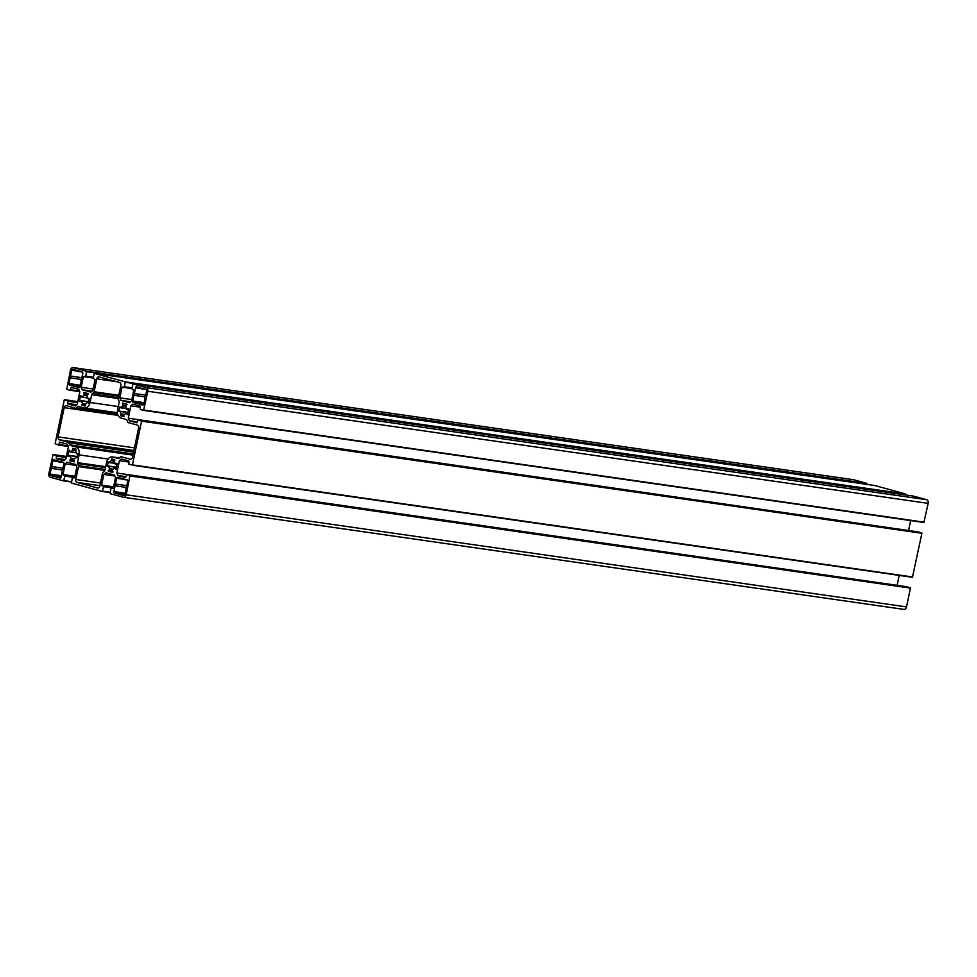 <?xml version="1.0" encoding="UTF-8"?>
<svg xmlns="http://www.w3.org/2000/svg" width="977" height="977" viewBox="0 0 977 977"><rect width="100%" height="100%" fill="white"/><g stroke="black" fill="none" stroke-linecap="round" stroke-linejoin="round"><path stroke-width="1.47" d="M87.588 402.463L88.394 403.086L89.31 398.665L87.954 398.579A4.555 3.236 -81.8 0 0 86.929 396.112L88.284 393.633L83.973 392.449L84.205 395.367A4.555 3.236 -81.8 0 0 82.312 397.041L80.639 395.392L79.357 401.51L81.506 400.912A4.555 3.236 -81.8 0 0 82.532 403.379L81.946 405.162L85.084 406.029L85.255 404.124A4.555 3.236 -81.8 0 0 87.148 402.451L88.492 402.597M119.731 406.994L118.815 411.402L120.171 411.488A4.555 3.236 -81.8 0 0 121.197 413.955L120.623 415.75L123.737 416.605L123.932 414.7A4.555 3.236 -81.8 0 0 125.825 413.039L127.486 414.688L128.769 408.557L126.631 409.168A4.555 3.236 -81.8 0 0 125.606 406.701L126.961 404.222L122.638 403.037L122.87 405.956A4.555 3.236 -81.8 0 0 120.977 407.617L120.318 407.079M102.988 472.355L104.563 470.963A1.246 0.892 -81.8 0 0 104.991 470.169L106.615 462.402A6.863 4.885 98.2 0 1 112.318 456.906A6.863 4.885 98.2 0 1 112.746 456.992L118.229 458.494A1.246 0.892 -81.8 0 0 118.901 458.311L120.476 456.918A1.246 0.892 98.2 0 1 121.16 456.723L130.271 459.214A2.491 1.771 -81.8 0 0 130.417 459.251A2.491 1.771 -81.8 0 0 132.493 457.248L138.6 428.011A2.491 1.771 -81.8 0 0 137.391 425.105L128.292 422.614A1.246 0.892 98.2 0 1 127.755 422.088L126.9 420.037A1.246 0.892 -81.8 0 0 126.363 419.512L120.892 418.009A6.863 4.885 98.2 0 1 117.558 410.022L119.182 402.243A1.246 0.892 -81.8 0 0 119.109 401.315L118.254 399.263A1.246 0.892 98.2 0 1 118.18 398.335L120.879 385.427A2.491 1.771 -81.8 0 0 119.67 382.52L99.043 376.878A2.491 1.771 -81.8 0 0 98.897 376.841A2.491 1.771 -81.8 0 0 96.821 378.844L94.122 391.74A1.246 0.892 98.2 0 1 93.694 392.534L92.119 393.926A1.246 0.892 -81.8 0 0 91.679 394.72L90.055 402.487A6.863 4.885 98.2 0 1 84.364 407.983A6.863 4.885 98.2 0 1 83.937 407.897L78.453 406.395A1.246 0.892 -81.8 0 0 77.769 406.591L76.194 407.983A1.246 0.892 98.2 0 1 75.51 408.166L66.412 405.675A2.491 1.771 -81.8 0 0 66.253 405.65A2.491 1.771 -81.8 0 0 64.177 407.653L58.07 436.89A2.491 1.771 -81.8 0 0 59.279 439.797L68.39 442.288A1.246 0.892 98.2 0 1 68.915 442.801L69.77 444.865A1.246 0.892 -81.8 0 0 70.307 445.39L75.791 446.88A6.863 4.885 98.2 0 1 79.113 454.879L77.488 462.646A1.246 0.892 -81.8 0 0 77.562 463.574L78.416 465.638A1.246 0.892 98.2 0 1 78.49 466.566L75.791 479.475A2.491 1.771 -81.8 0 0 77 482.382L97.627 488.024A2.491 1.771 -81.8 0 0 97.785 488.048A2.491 1.771 -81.8 0 0 99.862 486.058L102.548 473.149A1.246 0.892 98.2 0 1 102.988 472.355M72.823 369.318A1.246 0.892 -81.8 0 0 71.712 370.295L70.515 376.047A0.94 0.672 98.2 0 1 70.136 377.83L68.94 383.582A1.246 0.892 -81.8 0 0 69.538 385.036L73.593 386.135A0.94 0.672 98.2 0 1 74.863 386.489L78.905 387.588A1.246 0.892 -81.8 0 0 80.029 386.611L81.225 380.871A0.94 0.672 98.2 0 1 81.592 379.076L82.801 373.336A1.246 0.892 -81.8 0 0 82.19 371.883L78.136 370.772A0.94 0.672 98.2 0 1 76.878 370.417L72.823 369.318M74.863 386.489L79.784 387.197M70.136 377.83L81.067 379.406M70.515 376.047L81.885 377.672M62.308 471.378A0.94 0.672 98.2 0 1 62.687 469.595L63.884 463.843A1.246 0.892 -81.8 0 0 63.285 462.39L59.231 461.291A0.94 0.672 98.2 0 1 57.973 460.936L53.918 459.837A1.246 0.892 -81.8 0 0 52.807 460.814L51.598 466.554A0.94 0.672 98.2 0 1 51.231 468.349L50.022 474.089A1.246 0.892 -81.8 0 0 50.633 475.543L54.688 476.654A0.94 0.672 98.2 0 1 55.945 477.008L60 478.107A1.246 0.892 -81.8 0 0 61.111 477.13L62.308 471.378M55.945 477.008L60.867 477.704M51.231 468.349L62.162 469.925M51.598 466.554L62.98 468.191M123.847 495.583A1.246 0.892 -81.8 0 0 124.958 494.594L126.167 488.854A0.94 0.672 98.2 0 1 126.534 487.059L127.743 481.319A1.246 0.892 -81.8 0 0 127.132 479.866L123.078 478.754A0.94 0.672 98.2 0 1 121.82 478.412L117.765 477.301A1.246 0.892 -81.8 0 0 116.654 478.29L115.457 484.03A0.94 0.672 98.2 0 1 115.078 485.825L113.882 491.565A1.246 0.892 -81.8 0 0 114.48 493.019L118.535 494.13A0.94 0.672 98.2 0 1 119.792 494.472L124.006 495.608M119.792 494.472L124.714 495.18M115.078 485.825L126.009 487.389M115.457 484.03L126.827 485.667M133.983 395.306L132.787 401.046A1.246 0.892 -81.8 0 0 133.397 402.5L137.439 403.611A0.94 0.672 98.2 0 1 138.71 403.953L142.764 405.064A1.246 0.892 -81.8 0 0 143.875 404.075L145.072 398.335A0.94 0.672 98.2 0 1 145.451 396.54L146.648 390.8A1.246 0.892 -81.8 0 0 146.049 389.347L141.995 388.235A0.94 0.672 98.2 0 1 140.725 387.893L136.682 386.782A1.246 0.892 -81.8 0 0 135.559 387.771L134.362 393.511A0.94 0.672 98.2 0 1 133.983 395.306L144.926 396.87M134.362 393.511L145.744 395.148M138.71 403.953L143.631 404.661M109.094 462.426L108.288 461.816L107.36 466.224L108.716 466.31A4.555 3.236 -81.8 0 0 109.742 468.777L108.386 471.256L112.709 472.441L112.477 469.522A4.555 3.236 -81.8 0 0 114.37 467.861L116.031 469.51L117.313 463.379L115.176 463.99A4.555 3.236 -81.8 0 0 114.15 461.523L114.724 459.727L111.61 458.872L111.415 460.778A4.555 3.236 -81.8 0 0 109.522 462.439L109.094 462.426M76.939 457.908L77.867 453.487L76.499 453.401A4.555 3.236 -81.8 0 0 75.473 450.934L76.059 449.151L72.921 448.284L72.75 450.189A4.555 3.236 -81.8 0 0 70.857 451.862L69.184 450.214L67.914 456.332L70.051 455.734A4.555 3.236 -81.8 0 0 71.077 458.201L69.721 460.68L74.032 461.865L73.8 458.946A4.555 3.236 -81.8 0 0 75.693 457.273L76.939 457.908M117.887 475.53L116.837 473.027L119.426 460.655L121.343 458.958L128.891 461.022L128.927 464.319L132.445 464.893L141.58 421.16L138.172 419.841L136.902 422.785L129.33 420.708L128.292 418.205L130.881 405.834L132.799 404.136L140.346 406.2L140.383 409.497L143.582 410.377L147.82 391.252A3.114 2.223 98.2 0 0 146.318 387.625L133.019 383.985L131.761 388.785L133.751 390.36L131.516 401.058L129.599 402.756L120.867 400.362L119.829 397.859L122.064 387.161L124.458 386.794L125.215 381.848L94.366 373.409L93.084 378.209L95.074 379.784L92.839 390.482L90.922 392.168L82.202 389.786L81.152 387.283L83.387 376.585L85.781 376.206L86.55 371.26L73.263 367.633A3.114 2.223 98.2 0 0 73.08 367.596A3.114 2.223 98.2 0 0 70.478 370.088L66.729 389.347L69.953 390.226L71.248 387.295L78.795 389.359L79.833 391.862L77.244 404.246L75.327 405.931L67.792 403.867L67.755 400.57L64.238 399.996L55.103 443.729L58.498 445.048L59.768 442.117L67.34 444.181L68.378 446.684L65.801 459.068L63.884 460.753L56.336 458.689L56.3 455.392L53.088 454.525L48.85 473.65A3.114 2.223 98.2 0 0 50.364 477.277L63.664 480.916L64.909 476.104L62.931 474.529L65.166 463.843L67.083 462.145L75.803 464.539L76.853 467.03L74.618 477.729L72.225 478.107L71.455 483.053L102.316 491.492L103.586 486.693L101.596 485.117L103.831 474.419L105.748 472.721L114.48 475.115L115.518 477.619L113.283 488.317L110.889 488.683L110.132 493.629L123.407 497.269A3.114 2.223 98.2 0 0 123.603 497.305A3.114 2.223 98.2 0 0 126.192 494.802L129.941 475.543L126.729 474.675L125.447 477.606L117.887 475.53L125.886 476.678M116.837 473.027L897.265 585.37M899.194 575.392L897.167 585.138M119.426 460.655L128.952 462.023M918.465 531.952L921.897 533.271L912.433 577.297L132.151 465.199L912.457 577.297M129.33 420.708L137.342 421.856M128.292 418.205L908.72 530.548M910.649 520.57L908.622 530.316M130.881 405.834L140.407 407.201M133.019 383.985L913.361 496.084L926.636 499.723A3.114 2.223 98.2 0 1 928.15 503.35L923.888 522.475L143.607 410.377M120.867 400.362L130.698 401.779M119.829 397.859L131.822 399.581M874.671 485.508L94.366 373.409L874.684 485.508L905.545 493.947L905.594 494.973M82.202 389.786L92.033 391.191M81.152 387.283L93.157 389.005M85.268 376.707L93.169 377.843L85.304 376.707M853.202 479.683A3.114 2.223 98.2 0 1 853.397 479.695A3.114 2.223 98.2 0 1 853.593 479.731L866.868 483.371L866.929 484.397M64.543 399.703L77.794 401.608L64.543 399.703M65.166 463.843L76.182 465.418M102.329 491.492L110.071 492.603L102.329 491.492M103.831 474.419L114.846 476.007M111.415 488.182L113.234 488.451L111.415 488.182M126.729 474.675L907.047 586.774L910.454 588.093L906.522 606.912A3.114 2.223 98.2 0 1 903.92 609.404A3.114 2.223 98.2 0 1 903.737 609.367L123.798 497.317M81.946 405.162L85.414 405.663M81.897 404.49L85.182 404.966M82.471 403.99L85.06 404.356M82.532 403.379L85.817 403.855M81.506 400.912L88.638 401.938M81.445 400.741L88.663 401.779M79.357 401.51L80.065 401.62M82.276 397.077L87.832 397.883M82.312 397.041L87.808 397.834M84.205 395.367L86.855 395.746M84.388 394.806L87.307 395.221M83.656 393.023L88.394 393.707M88.345 398.799L89.261 398.934M118.815 411.402L119.512 411.512M120.953 407.665L126.497 408.459M120.977 407.617L126.485 408.41M122.87 405.956L125.52 406.334M123.065 405.382L125.984 405.797M122.333 403.611L127.071 404.295M127.022 409.375L128.549 409.595M126.253 413.051L127.779 413.271M120.623 415.75L124.079 416.251M120.574 415.078L123.847 415.543M121.148 414.566L123.725 414.932M121.197 413.955L124.494 414.431M120.171 411.488L127.926 412.599M120.11 411.329L127.95 412.453M77 482.382L99.935 485.667M75.791 479.475L100.497 483.017M78.49 466.566L104.942 470.364M78.416 465.638L105.137 469.473M77.562 463.574L105.528 467.592M77.488 462.646L105.711 466.701M79.113 454.879L108.081 459.043M75.791 446.88L132.945 455.099M70.307 445.39L133.092 454.403M69.77 444.865L133.177 453.975M68.915 442.801L133.568 452.095M68.39 442.288L133.666 451.667M59.279 439.797L133.898 450.507M58.07 436.89L134.46 447.857M64.177 407.653L118.07 415.384M75.669 408.191L117.643 414.224L75.595 408.191M76.194 407.983L117.57 413.93M77.769 406.591L80.676 407.006M90.055 402.487L118.29 406.542M91.679 394.72L118.156 398.531M92.119 393.926L118.315 397.688M93.694 392.534L118.644 396.125M94.122 391.74L118.815 395.294M96.821 378.844L116.642 381.689M112.746 456.992L119.316 457.944M71.712 370.295L77.024 371.065M69.538 385.036L73.947 385.659M68.94 383.582L80.322 385.207M50.633 475.543L55.042 476.178M50.022 474.089L61.404 475.726M52.807 460.814L58.107 461.584M114.48 493.019L118.889 493.654M113.882 491.565L125.251 493.202M116.654 478.29L121.966 479.048M135.559 387.771L140.871 388.528M133.397 402.5L137.794 403.135M132.787 401.046L144.169 402.683M109.497 462.487L115.042 463.281M109.522 462.439L115.03 463.232M111.415 460.778L114.065 461.156M111.61 460.204L114.529 460.619M111.293 459.446L114.907 459.972M115.567 464.197L117.093 464.417M114.797 467.873L116.324 468.093M108.386 471.256L113.039 471.928M108.337 470.584L112.746 471.219M109.693 469.387L112.282 469.754M109.742 468.777L113.039 469.253M108.716 466.31L116.471 467.421M108.667 466.151L116.495 467.275M107.36 466.224L108.056 466.334M76.133 457.285L77.036 457.419M69.721 460.68L74.362 461.352M69.66 460.008L74.081 460.643M71.028 458.811L73.605 459.178M71.077 458.201L74.362 458.677M70.051 455.734L77.183 456.76M69.99 455.563L77.207 456.601M67.914 456.332L68.61 456.442M70.82 451.911L76.377 452.705M70.857 451.862L76.365 452.656M72.75 450.189L75.4 450.568M72.945 449.628L75.852 450.043M72.628 448.87L76.243 449.383M76.902 453.621L77.806 453.755M132.445 464.893L912.762 577.004M141.58 421.16L921.897 533.271M141.396 420.721L921.726 532.831M138.221 419.854L918.539 531.964M143.888 410.071L924.218 522.182M147.82 391.252L928.15 503.35M146.318 387.625L926.636 499.723M133.031 383.985L913.361 496.084M122.064 387.161L131.81 388.565M123.981 387.295L131.834 388.419L123.932 387.295M124.458 386.794L131.956 387.869M125.398 382.288L905.728 494.386M125.215 381.848L905.545 493.947M83.387 376.585L93.133 377.989M85.781 376.206L93.279 377.281M86.721 371.7L867.051 483.81M86.55 371.26L866.868 483.371M73.263 367.633L853.593 479.731M69.99 390.226L79.735 391.63L69.953 390.226M70.466 389.725L79.479 391.02M70.918 387.6L73.886 388.028M67.792 403.867L76.291 405.089M67.608 403.428L76.682 404.734M68.048 401.303L77.574 402.671M67.755 400.57L77.72 402.011M58.535 445.048L68.28 446.452L58.498 445.048M59.011 444.547L68.024 445.842M59.463 442.422L62.43 442.85M56.336 458.689L64.836 459.911M56.153 458.25L65.239 459.556M56.593 456.125L66.118 457.492M56.3 455.392L66.265 456.833M53.112 454.525L66.351 456.43L53.088 454.525M63.688 480.916L71.406 482.027L63.664 480.916M63.969 480.611L71.468 481.698M64.909 476.104L74.667 477.509M64.616 475.384L74.802 476.849M63.114 474.969L74.838 476.654M62.931 474.529L74.924 476.251M102.646 491.199L110.145 492.274M103.586 486.693L113.332 488.085M103.281 485.96L113.466 487.425M101.779 485.545L113.515 487.23M101.596 485.117L113.588 486.839M126.192 494.802L906.522 606.912M130.124 475.982L910.454 588.093M129.941 475.543L910.271 587.653M126.766 474.675L907.083 586.786M87.405 402.304L88.516 402.463M81.286 400.631L88.687 401.694M82.056 397.187L87.857 398.018M88.174 398.86L89.237 399.019M120.733 407.763L126.534 408.606M126.839 409.436L128.537 409.681M126.07 412.892L127.804 413.137M119.963 411.219L127.975 412.367M84.364 407.983L117.387 412.734M112.318 456.906L119.341 457.92M77.415 371.333L82.508 372.066M74.325 385.573L80.065 386.391M55.408 476.092L61.16 476.91M58.51 461.852L63.603 462.585M119.255 493.556L125.007 494.386M122.357 479.328L127.45 480.061M141.262 388.809L146.367 389.542M138.172 403.037L143.924 403.867M109.277 462.585L115.078 463.428M115.384 464.258L117.081 464.502M114.614 467.714L116.361 467.959M108.508 466.041L116.519 467.189M75.95 457.126L77.073 457.285M69.831 455.453L77.232 456.515M70.6 452.009L76.401 452.839M76.719 453.682L77.794 453.841M138.172 419.841L918.502 531.952M143.582 410.377L923.912 522.475M73.08 367.596L853.397 479.695M123.603 497.305L903.92 609.404"/></g></svg>
